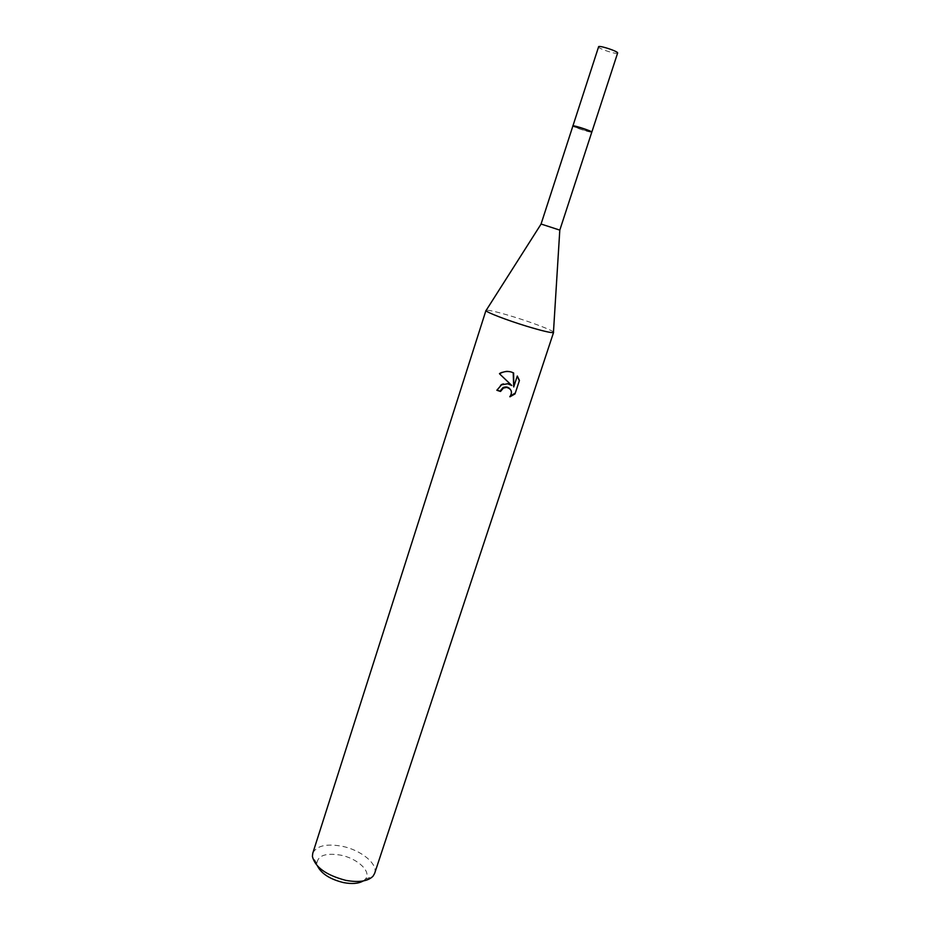 <?xml version="1.0" encoding="UTF-8"?>
<svg xmlns="http://www.w3.org/2000/svg" width="930" height="930" viewBox="0 0 930 930"><rect width="100%" height="100%" fill="white"/><g stroke="black" fill="none" stroke-linecap="round" stroke-linejoin="round"><path stroke-width="0.7" stroke-dasharray="4.65 3.49" d="M591.806 132.107L580.006 129.096L572.775 125.934L580.006 129.072L591.538 132.188C589.376 132.397 572.764 126.887 572.764 125.957M559.767 230.105L541.097 224.037M553.466 332.08C552.164 330.127 532.134 322.512 513.395 316.781C498.317 312.189 489.261 310.016 486.25 310.248M374.651 873.363C378.243 863.982 361.003 849.974 342.019 846.254C326.209 843.44 316.456 845.777 312.759 853.252M363.212 880.966L365.304 879.21C372.14 872.073 357.725 858.378 340.554 855.123C325.663 852.74 317.769 855.519 316.886 863.47L317.549 866.121M509.849 388.752C511.64 391.216 511.512 393.75 509.477 396.366L509.919 396.819M509.477 396.366L510.558 395.982M511.384 385.09C508.233 382.881 504.792 382.649 501.061 384.381L496.969 390.007M499.131 373.418L499.573 373.848L499.131 373.418L500.282 372.732C504.676 370.582 508.989 370.535 513.197 372.57L513.639 372.976M517.266 376.15L513.279 386.52M617.625 53.033L617.276 53.266C614.788 54.149 597.386 48.186 598.362 46.779M365.304 879.21L373.058 876.165M316.886 863.47L312.41 856.46"/><path stroke-width="1.4" d="M584.598 128.956L591.794 132.141L584.61 128.933L572.764 125.945L584.598 128.956M572.764 125.899L573.02 125.806C575.1 125.527 592.654 131.397 591.829 132.095L617.625 53.033C618.671 51.65 600.989 45.605 598.676 46.57L541.062 224.025L559.802 230.117L553.466 332.08M486.25 310.248L485.995 310.632C486.332 312.271 506.815 320.164 526.531 326.186C542.132 330.894 551.106 333.021 553.443 332.545M496.969 390.007L500.538 391.46L496.864 390.286L501.479 384.822L507.745 383.776L511.814 385.52L499.561 373.848L511.814 385.52M485.972 310.434L312.759 853.252L312.41 856.46C315.119 867.248 326.232 875.211 345.751 880.35C358.875 882.698 367.978 881.315 373.058 876.165L374.651 873.363L553.582 332.405M499.561 373.848L500.712 373.151C504.211 371.372 507.827 371.012 511.547 372.093L513.639 372.976L513.72 386.961L517.301 376.011L519.428 380.451L515.022 393.913L509.919 396.819C512.732 392.053 511.616 388.914 506.559 387.392L503.363 388.101L500.538 391.46M519.44 380.451L515.022 393.913M317.549 866.121C321.524 873.816 330.162 879.292 343.472 882.582C351.993 884.186 358.573 883.651 363.212 880.966M500.119 391.019L502.944 387.659C505.595 386.462 507.896 386.822 509.849 388.752M510.558 395.982L514.569 393.448M518.963 380.01L517.266 376.15M513.72 386.961L513.209 372.756M591.806 132.107L559.802 230.117M541.097 224.037L485.995 310.632"/></g></svg>
